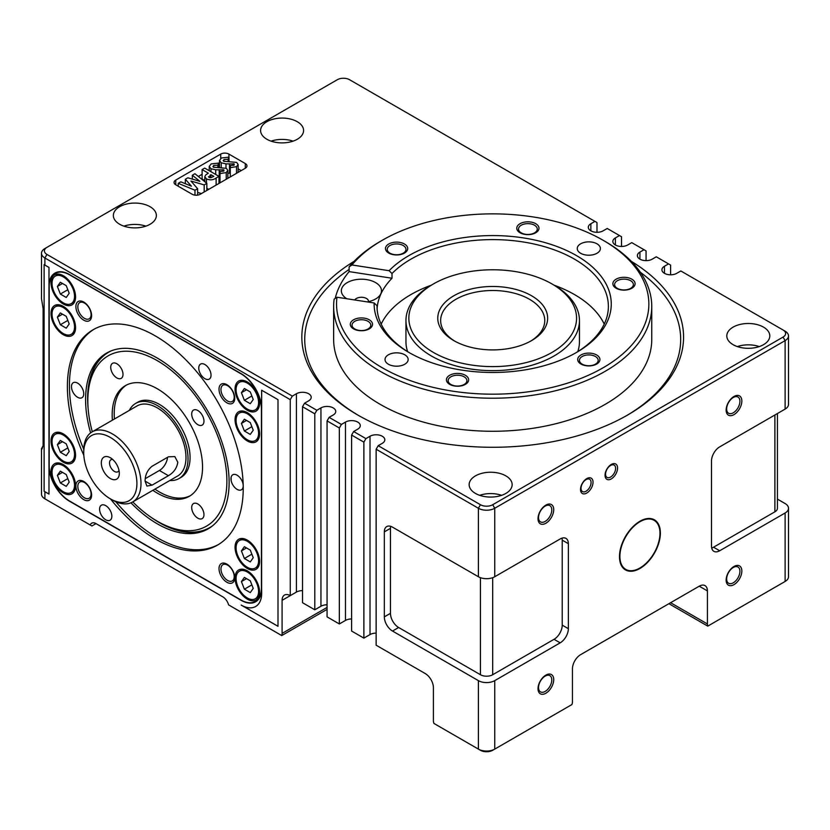 <?xml version="1.0" encoding="UTF-8"?>
<svg xmlns="http://www.w3.org/2000/svg" width="830" height="830" viewBox="0 0 830 830"><rect width="100%" height="100%" fill="white"/><g stroke="black" fill="none" stroke-linecap="round" stroke-linejoin="round"><path stroke-width="1.25" d="M110.317 457.735A12.72 7.346 -120 0 0 101.322 462.933A12.72 7.346 -120 0 0 110.317 478.516A12.72 7.346 -120 0 0 119.323 473.318A12.72 7.346 -120 0 0 110.317 457.735L110.317 457.735M112.683 459.467A6.941 4.005 -120 0 0 110.94 459.758A6.941 4.005 -120 0 0 109.882 465.319A6.941 4.005 -120 0 0 114.416 471.43A6.941 4.005 -120 0 0 117.881 471.772A6.941 4.005 -120 0 0 119.001 470.413M177.796 462.227L174.819 456.583L168.428 456.811L152.066 466.252C147.501 469.915 145.177 474.874 145.084 481.11L146.889 486.069L152.066 485.145L168.428 475.704C173.802 472.509 176.935 468.006 177.796 462.227M377.038 306.996L377.038 305.772L374.154 302.971L336.99 297.223L334.148 299.142A159.049 91.829 0 0 0 333.65 306.384A159.049 91.829 0 0 0 380.233 371.321A159.049 91.829 0 0 0 553.568 391.221A159.049 91.829 0 0 0 651.758 306.384A159.049 91.829 0 0 0 605.174 241.457A159.049 91.829 0 0 0 605.163 241.457L603.12 240.275A156.154 90.159 0 0 0 382.277 240.275A156.154 90.159 0 0 0 351.962 264.967L389.125 270.715L392.009 273.526A115.671 66.784 0 0 1 574.495 259.168A115.671 66.784 0 0 1 608.38 306.384A115.671 66.784 0 0 1 575.512 353.02M333.65 306.384L333.65 339.439A159.049 91.829 0 0 0 380.233 404.376A159.049 91.829 0 0 0 553.568 424.275A159.049 91.829 0 0 0 651.758 339.439L651.758 306.384M374.154 302.971A118.566 68.454 0 0 0 408.868 352.428A118.566 68.454 0 0 0 576.539 352.428A118.566 68.454 0 0 0 576.539 255.619A118.566 68.454 0 0 0 389.125 270.715M336.99 297.223A156.154 90.159 0 0 0 382.288 367.773A156.154 90.159 0 0 0 603.12 367.773A156.154 90.159 0 0 0 603.13 240.275A156.154 90.159 0 0 0 603.12 240.275M382.277 240.275L380.233 241.457A159.049 91.829 0 0 0 349.119 266.887L351.962 264.967M51.024 471.668A17.347 10.022 60 0 1 54.614 463.721A17.347 10.022 60 0 1 67.987 468.369A17.347 10.022 60 0 1 75.561 485.83A17.347 10.022 60 0 1 71.971 493.777A17.347 10.022 60 0 1 58.598 489.129A17.347 10.022 60 0 1 51.024 471.668M83.82 455.276A124.344 71.795 60 0 1 67.386 386.666A124.344 71.795 60 0 1 93.136 329.738A124.344 71.795 60 0 1 188.96 363.052A124.344 71.795 60 0 1 243.232 488.196A124.344 71.795 60 0 1 217.481 545.123A124.344 71.795 60 0 1 110.504 498.923M94.164 329.168A124.344 71.795 -120 0 0 69.43 385.483A124.344 71.795 -120 0 0 83.757 449.31M115.806 501.745A124.344 71.795 -120 0 0 218.498 544.511M235.056 389.021A17.347 10.022 60 0 1 238.646 381.084A17.347 10.022 60 0 1 252.019 385.732A17.347 10.022 60 0 1 259.593 403.193A17.347 10.022 60 0 1 256.003 411.141A17.347 10.022 60 0 1 242.63 406.493A17.347 10.022 60 0 1 235.056 389.021M235.056 577.919A17.347 10.022 60 0 1 238.646 569.971A17.347 10.022 60 0 1 252.019 574.63A17.347 10.022 60 0 1 259.593 592.091A17.347 10.022 60 0 1 256.003 600.028A17.347 10.022 60 0 1 242.63 595.38A17.347 10.022 60 0 1 235.056 577.919M51.024 313.47A17.347 10.022 60 0 1 54.614 305.523A17.347 10.022 60 0 1 67.987 310.171A17.347 10.022 60 0 1 75.561 327.632A17.347 10.022 60 0 1 71.971 335.579A17.347 10.022 60 0 1 58.598 330.931A17.347 10.022 60 0 1 51.024 313.47M51.024 282.771A17.347 10.022 60 0 1 54.614 274.834A17.347 10.022 60 0 1 67.987 279.482A17.347 10.022 60 0 1 75.561 296.943A17.347 10.022 60 0 1 71.971 304.89A17.347 10.022 60 0 1 58.598 300.232A17.347 10.022 60 0 1 51.024 282.771M74.534 485.249A15.905 9.182 60 0 1 71.245 492.522A15.905 9.182 60 0 1 58.992 488.268A15.905 9.182 60 0 1 52.041 472.26A15.905 9.182 60 0 1 55.34 464.976A15.905 9.182 60 0 1 67.593 469.24A15.905 9.182 60 0 1 74.534 485.249M90.605 432.907A101.499 58.598 60 0 1 85.583 399.531A101.499 58.598 60 0 1 106.603 353.072A101.499 58.598 60 0 1 184.82 380.264A101.499 58.598 60 0 1 229.122 482.406A101.499 58.598 60 0 1 208.102 528.876A101.499 58.598 60 0 1 130.964 502.814M209.119 528.264A101.499 58.598 60 0 1 150.904 517.183M88.125 408.443A101.499 58.598 60 0 1 87.627 398.358A101.499 58.598 60 0 1 107.63 352.501M237.1 475.206A8.674 5.011 -120 0 0 232.763 474.781A8.674 5.011 -120 0 0 231.435 481.732A8.674 5.011 -120 0 0 237.1 489.378A8.674 5.011 -120 0 0 241.437 489.804A8.674 5.011 -120 0 0 242.765 482.853A8.674 5.011 -120 0 0 237.1 475.206M77.605 383.128A8.674 5.011 -120 0 0 73.268 382.692A8.674 5.011 -120 0 0 71.94 389.644A8.674 5.011 -120 0 0 77.605 397.29A8.674 5.011 -120 0 0 81.942 397.726A8.674 5.011 -120 0 0 83.27 390.774A8.674 5.011 -120 0 0 77.605 383.128M258.576 402.602A15.905 9.182 60 0 1 255.277 409.885A15.905 9.182 60 0 1 243.024 405.621A15.905 9.182 60 0 1 236.083 389.612A15.905 9.182 60 0 1 239.372 382.339A15.905 9.182 60 0 1 251.625 386.593A15.905 9.182 60 0 1 258.576 402.602M236.083 578.51A15.905 9.182 -120 0 0 243.024 594.519A15.905 9.182 -120 0 0 255.277 598.772A15.905 9.182 -120 0 0 258.576 591.5A15.905 9.182 -120 0 0 251.625 575.491A15.905 9.182 -120 0 0 239.372 571.227A15.905 9.182 -120 0 0 236.083 578.51M52.041 314.062A15.905 9.182 -120 0 0 58.992 330.07A15.905 9.182 -120 0 0 71.245 334.324A15.905 9.182 -120 0 0 74.534 327.051A15.905 9.182 -120 0 0 67.593 311.043A15.905 9.182 -120 0 0 55.34 306.778A15.905 9.182 -120 0 0 52.041 314.062M52.041 283.362A15.905 9.182 -120 0 0 58.992 299.371A15.905 9.182 -120 0 0 71.245 303.635A15.905 9.182 -120 0 0 74.534 296.351A15.905 9.182 -120 0 0 67.593 280.343A15.905 9.182 -120 0 0 55.34 276.089A15.905 9.182 -120 0 0 52.041 283.362M132.8 501.901A98.324 56.762 -120 0 0 157.347 521.25A98.324 56.762 -120 0 0 226.881 481.11A98.324 56.762 -120 0 0 157.358 360.697A98.324 56.762 -120 0 0 87.824 400.838A98.324 56.762 -120 0 0 92.306 431.776M159.401 522.433L157.347 521.25A98.324 56.762 -120 0 0 157.358 521.25L159.401 522.433A101.208 58.432 60 0 0 212.501 525.857M302.535 590.618A8.674 5.011 0 0 0 296.403 592.091L296.403 393.752A8.674 5.011 180 0 1 308.667 393.752A8.674 5.011 180 0 1 311.209 397.29A8.674 5.011 180 0 1 308.667 400.828L304.579 403.193L316.853 410.279L314.809 413.817L302.535 406.731L304.579 403.193M197.841 504.007A8.674 5.011 -120 0 0 193.504 503.582A8.674 5.011 -120 0 0 192.166 510.533A8.674 5.011 -120 0 0 197.841 518.179A8.674 5.011 -120 0 0 202.178 518.605A8.674 5.011 -120 0 0 203.506 511.654A8.674 5.011 -120 0 0 197.841 504.007M197.841 410.518A8.674 5.011 -120 0 0 193.504 410.082A8.674 5.011 -120 0 0 192.166 417.034A8.674 5.011 -120 0 0 197.841 424.68A8.674 5.011 -120 0 0 202.178 425.116A8.674 5.011 -120 0 0 203.506 418.154A8.674 5.011 -120 0 0 197.841 410.518M116.864 363.768A8.674 5.011 -120 0 0 112.527 363.333A8.674 5.011 -120 0 0 111.199 370.284A8.674 5.011 -120 0 0 116.864 377.93A8.674 5.011 -120 0 0 121.201 378.366A8.674 5.011 -120 0 0 122.539 371.415A8.674 5.011 -120 0 0 116.864 363.768M112.382 420.188A63.91 36.894 60 0 1 112.164 414.886A63.91 36.894 60 0 1 125.403 385.628A63.91 36.894 60 0 1 174.642 402.747A63.91 36.894 60 0 1 202.541 467.062A63.91 36.894 60 0 1 189.302 496.319A63.91 36.894 60 0 1 152.865 490.312M190.309 495.697A63.91 36.894 60 0 1 154.919 489.129M114.426 419.005A63.91 36.894 60 0 1 114.208 413.703A63.91 36.894 60 0 1 126.44 385.068M454.902 341.213A52.051 30.056 180 0 1 440.647 320.556A52.051 30.056 180 0 1 472.778 292.793A52.051 30.056 180 0 1 529.509 299.298A52.051 30.056 180 0 1 544.76 320.556A52.051 30.056 180 0 1 530.505 341.213M783.064 329.998L785.107 331.18A11.568 6.682 180 0 1 788.5 335.901A11.568 6.682 180 0 1 785.107 340.622L494.753 508.261A11.568 6.682 180 0 1 478.391 508.261L376.146 449.238L378.19 445.689L480.435 504.723A8.674 5.011 0 0 0 492.698 504.723L783.064 337.084A8.674 5.011 0 0 0 783.064 329.998L680.828 270.974L676.74 273.329A8.674 5.011 180 0 1 664.467 273.329A8.674 5.011 180 0 1 661.925 269.792A8.674 5.011 180 0 1 664.467 266.243L668.555 263.888L656.291 256.802L652.204 259.168A8.674 5.011 180 0 1 639.93 259.168A8.674 5.011 180 0 1 637.388 255.619A8.674 5.011 180 0 1 639.93 252.081L644.018 249.716L631.755 242.64L627.656 244.995A8.674 5.011 180 0 1 615.393 244.995A8.674 5.011 180 0 1 612.851 241.457A8.674 5.011 180 0 1 615.393 237.909L619.481 235.554L607.218 228.468L603.12 230.833A8.674 5.011 180 0 1 590.856 230.833A8.674 5.011 180 0 1 588.314 227.285A8.674 5.011 180 0 1 590.856 223.747L594.944 221.382L349.565 79.722A8.674 5.011 0 0 0 337.302 79.722L46.937 247.361A8.674 5.011 0 0 0 46.937 254.437L292.316 396.107L290.261 399.655L44.893 257.985A11.568 6.682 180 0 1 41.5 253.264A11.568 6.682 180 0 1 44.893 248.544L46.937 247.361M376.146 633.124A8.674 5.011 0 0 0 370.014 634.587L370.014 436.248A8.674 5.011 180 0 1 382.288 436.248A8.674 5.011 180 0 1 384.819 439.786A8.674 5.011 180 0 1 382.288 443.334L378.19 445.689M351.609 618.952A8.674 5.011 0 0 0 345.477 620.415L345.477 422.086A8.674 5.011 180 0 1 357.74 422.086A8.674 5.011 180 0 1 360.282 425.624A8.674 5.011 180 0 1 357.74 429.162L353.653 431.527L365.926 438.614L363.882 442.151L351.609 435.065L353.653 431.527M327.072 604.79A8.674 5.011 0 0 0 320.94 606.253L320.94 407.914A8.674 5.011 180 0 1 333.204 407.914A8.674 5.011 180 0 1 335.745 411.452A8.674 5.011 180 0 1 333.204 415L329.116 417.355L341.389 424.441L339.346 427.99L327.072 420.903L329.116 417.355M631.257 261.294A190.859 110.193 180 0 1 627.667 415A190.859 110.193 180 0 1 357.74 415L357.74 415A190.859 110.193 180 0 1 354.151 261.294M349.119 269.408A187.964 108.523 0 0 0 358.778 415.591M763.507 327.124A21.497 12.409 0 0 0 740.08 324.437A21.497 12.409 0 0 0 726.81 335.901A21.497 12.409 0 0 0 733.108 344.678A21.497 12.409 0 0 0 756.535 347.365A21.497 12.409 0 0 0 769.804 335.901A21.497 12.409 0 0 0 763.507 327.124M759.284 346.577A21.497 12.409 0 0 0 737.331 346.577M505.864 475.87A21.497 12.409 0 0 0 482.427 473.183A21.497 12.409 0 0 0 469.158 484.647A21.497 12.409 0 0 0 475.455 493.425A21.497 12.409 0 0 0 498.882 496.122A21.497 12.409 0 0 0 512.152 484.647A21.497 12.409 0 0 0 505.864 475.87M501.631 495.323A21.497 12.409 0 0 0 479.678 495.323M297.285 121.709A21.497 12.409 0 0 0 273.858 119.012A21.497 12.409 0 0 0 260.589 130.486A21.497 12.409 0 0 0 266.887 139.264A21.497 12.409 0 0 0 290.313 141.951A21.497 12.409 0 0 0 303.583 130.486A21.497 12.409 0 0 0 297.285 121.709M293.063 141.152A21.497 12.409 0 0 0 271.109 141.152M150.064 206.712A21.497 12.409 0 0 0 126.637 204.014A21.497 12.409 0 0 0 113.357 215.478A21.497 12.409 0 0 0 119.655 224.256A21.497 12.409 0 0 0 143.092 226.953A21.497 12.409 0 0 0 156.362 215.478A21.497 12.409 0 0 0 150.064 206.712M145.831 226.154A21.497 12.409 0 0 0 123.888 226.154M639.93 568.477A28.915 16.693 120 0 0 658.823 542.986A28.915 16.693 120 0 0 654.393 519.819A28.915 16.693 120 0 0 639.93 521.25A28.915 16.693 120 0 0 621.037 546.731A28.915 16.693 120 0 0 625.467 569.909A28.915 16.693 120 0 0 639.93 568.477M129.324 410.404A43.378 25.045 60 0 1 135.663 403.411L137.707 402.228A43.378 25.045 60 0 1 171.136 413.848A43.378 25.045 60 0 1 190.07 457.496A43.378 25.045 60 0 1 181.085 477.354L179.041 478.537A43.378 25.045 60 0 1 169.808 480.529M135.663 403.411A43.378 25.045 60 0 1 169.092 415.031A43.378 25.045 60 0 1 188.026 458.679A43.378 25.045 60 0 1 179.041 478.537M639.93 521.728A28.345 16.361 120 0 0 621.421 546.7A28.345 16.361 120 0 0 625.758 569.401A28.345 16.361 120 0 0 639.93 568A28.345 16.361 120 0 0 658.439 543.028A28.345 16.361 120 0 0 654.102 520.317A28.345 16.361 120 0 0 639.93 521.728M335.175 298.447A159.049 91.829 180 0 1 349.119 271.607L392.009 278.247A115.671 66.784 0 0 0 377.1 308.75M392.009 278.247L392.009 273.526M604.23 324.094A115.671 66.784 0 0 0 574.495 294.577A115.671 66.784 0 0 0 554.274 285.271M431.133 285.271A115.671 66.784 0 0 0 381.167 324.094M377.038 305.772A115.671 66.784 0 0 0 377.028 306.384A115.671 66.784 0 0 0 409.896 353.02M596.988 243.813A11.568 6.682 0 0 0 584.382 242.37A11.568 6.682 0 0 0 577.244 248.533A11.568 6.682 0 0 0 580.627 253.264A11.568 6.682 0 0 0 593.232 254.706A11.568 6.682 0 0 0 600.38 248.533A11.568 6.682 0 0 0 596.988 243.813M404.781 354.794A11.568 6.682 0 0 0 392.175 353.341A11.568 6.682 0 0 0 385.027 359.514A11.568 6.682 0 0 0 388.419 364.235A11.568 6.682 0 0 0 401.025 365.677A11.568 6.682 0 0 0 408.163 359.514A11.568 6.682 0 0 0 404.781 354.794M258.576 560.8A15.905 9.182 60 0 1 255.277 568.083A15.905 9.182 60 0 1 243.024 563.819A15.905 9.182 60 0 1 236.083 547.81A15.905 9.182 60 0 1 239.372 540.538A15.905 9.182 60 0 1 251.625 544.791A15.905 9.182 60 0 1 258.576 560.8M235.056 547.219A17.347 10.022 60 0 1 238.646 539.282A17.347 10.022 60 0 1 252.019 543.93A17.347 10.022 60 0 1 259.593 561.391A17.347 10.022 60 0 1 256.003 569.339A17.347 10.022 60 0 1 242.63 564.691A17.347 10.022 60 0 1 235.056 547.219M51.024 440.969A17.347 10.022 60 0 1 54.614 433.032A17.347 10.022 60 0 1 67.987 437.68A17.347 10.022 60 0 1 75.561 455.141A17.347 10.022 60 0 1 71.971 463.088A17.347 10.022 60 0 1 58.598 458.43A17.347 10.022 60 0 1 51.024 440.969M52.041 441.56A15.905 9.182 -120 0 0 58.992 457.569A15.905 9.182 -120 0 0 71.245 461.833A15.905 9.182 -120 0 0 74.534 454.55A15.905 9.182 -120 0 0 67.593 438.541A15.905 9.182 -120 0 0 55.34 434.287A15.905 9.182 -120 0 0 52.041 441.56M258.576 433.302A15.905 9.182 60 0 1 255.277 440.574A15.905 9.182 60 0 1 243.024 436.321A15.905 9.182 60 0 1 236.083 420.312A15.905 9.182 60 0 1 239.372 413.029A15.905 9.182 60 0 1 251.625 417.293A15.905 9.182 60 0 1 258.576 433.302M235.056 419.721A17.347 10.022 60 0 1 238.646 411.773A17.347 10.022 60 0 1 252.019 416.432A17.347 10.022 60 0 1 259.593 433.893A17.347 10.022 60 0 1 256.003 441.83A17.347 10.022 60 0 1 242.63 437.182A17.347 10.022 60 0 1 235.056 419.721M554.046 285.136L552.002 283.953L554.046 285.136A86.756 50.091 180 0 1 579.454 320.556A86.756 50.091 180 0 1 525.898 366.829A86.756 50.091 180 0 1 431.361 355.966A86.756 50.091 180 0 1 405.953 320.556A86.756 50.091 180 0 1 431.361 285.136L433.405 283.953A83.861 48.42 180 0 1 552.002 283.953L552.002 283.953A83.861 48.42 180 0 1 552.002 352.428A83.861 48.42 180 0 1 433.405 352.428A83.861 48.42 180 0 1 433.405 283.953M577.763 351.64A86.756 50.091 0 0 0 579.454 341.804L579.454 320.556M453.854 340.622L453.854 340.622A54.946 31.727 180 0 1 453.854 295.76A54.946 31.727 180 0 1 531.553 295.76A54.946 31.727 180 0 1 531.553 340.622A54.946 31.727 180 0 1 453.854 340.622M354.742 299.962A7.107 4.109 180 0 1 356.392 298.478A7.107 4.109 180 0 1 364.142 297.586A7.107 4.109 180 0 1 368.53 301.383A7.107 4.109 180 0 1 368.52 301.632M346.805 298.738A20.065 11.589 180 0 1 347.231 282.605A20.065 11.589 180 0 1 375.606 282.605A20.065 11.589 180 0 1 375.606 298.987A20.065 11.589 180 0 1 367.202 301.892M450.898 376.81A9.379 5.416 0 0 0 448.148 380.638A9.379 5.416 0 0 0 450.898 384.466A9.379 5.416 0 0 0 464.157 384.466A9.379 5.416 0 0 0 466.906 380.638A9.379 5.416 0 0 0 464.157 376.81A9.379 5.416 0 0 0 450.898 376.81M449.673 384.352A11.112 6.412 180 0 1 449.673 375.285A11.112 6.412 180 0 1 465.381 375.285A11.112 6.412 180 0 1 465.381 384.352A11.112 6.412 180 0 1 449.673 384.352M354.794 321.324A9.379 5.416 0 0 0 352.045 325.153A9.379 5.416 0 0 0 354.794 328.981A9.379 5.416 0 0 0 368.053 328.981A9.379 5.416 0 0 0 370.792 325.153A9.379 5.416 0 0 0 368.053 321.324A9.379 5.416 0 0 0 354.794 321.324M353.559 328.867A11.112 6.412 180 0 1 353.559 319.799A11.112 6.412 180 0 1 369.277 319.799A11.112 6.412 180 0 1 369.277 328.867A11.112 6.412 180 0 1 353.559 328.867M389.965 245.524A9.379 5.416 0 0 0 387.226 249.353A9.379 5.416 0 0 0 389.965 253.181A9.379 5.416 0 0 0 403.224 253.181A9.379 5.416 0 0 0 405.974 249.353A9.379 5.416 0 0 0 403.224 245.524A9.379 5.416 0 0 0 389.965 245.524M388.741 253.077A11.112 6.412 180 0 1 388.741 243.999A11.112 6.412 180 0 1 404.449 243.999A11.112 6.412 180 0 1 404.449 253.077A11.112 6.412 180 0 1 388.741 253.077M521.25 225.221A9.379 5.416 0 0 0 518.501 229.049A9.379 5.416 0 0 0 521.25 232.877A9.379 5.416 0 0 0 534.51 232.877A9.379 5.416 0 0 0 537.259 229.049A9.379 5.416 0 0 0 534.51 225.221A9.379 5.416 0 0 0 521.25 225.221M520.026 232.763A11.112 6.412 180 0 1 520.026 223.695A11.112 6.412 180 0 1 535.734 223.695A11.112 6.412 180 0 1 535.734 232.763A11.112 6.412 180 0 1 520.026 232.763M617.354 280.706A9.379 5.416 0 0 0 614.615 284.534A9.379 5.416 0 0 0 617.354 288.363A9.379 5.416 0 0 0 630.613 288.363A9.379 5.416 0 0 0 633.363 284.534A9.379 5.416 0 0 0 630.613 280.706A9.379 5.416 0 0 0 617.354 280.706M616.13 288.249A11.112 6.412 180 0 1 616.13 279.181A11.112 6.412 180 0 1 631.848 279.181A11.112 6.412 180 0 1 631.848 288.249A11.112 6.412 180 0 1 616.13 288.249M582.183 356.506A9.379 5.416 0 0 0 579.433 360.334A9.379 5.416 0 0 0 582.183 364.152A9.379 5.416 0 0 0 595.442 364.152A9.379 5.416 0 0 0 598.181 360.334A9.379 5.416 0 0 0 595.442 356.506A9.379 5.416 0 0 0 582.183 356.506M580.959 364.048A11.112 6.412 180 0 1 580.959 354.981A11.112 6.412 180 0 1 596.666 354.981A11.112 6.412 180 0 1 596.666 364.048A11.112 6.412 180 0 1 580.959 364.048M545.165 506.103A9.379 5.416 120 0 0 539.033 514.361A9.379 5.416 120 0 0 540.475 521.873A9.379 5.416 120 0 0 545.165 521.416A9.379 5.416 120 0 0 551.286 513.148A9.379 5.416 120 0 0 549.844 505.636A9.379 5.416 120 0 0 545.165 506.103M545.87 505.096A11.112 6.412 -60 0 1 553.724 509.63A11.112 6.412 -60 0 1 545.87 523.242A11.112 6.412 -60 0 1 538.016 518.698A11.112 6.412 -60 0 1 545.87 505.096M545.165 676.108A9.379 5.416 120 0 0 539.033 684.366A9.379 5.416 120 0 0 540.475 691.878A9.379 5.416 120 0 0 545.165 691.411A9.379 5.416 120 0 0 551.286 683.152A9.379 5.416 120 0 0 549.844 675.641A9.379 5.416 120 0 0 545.165 676.108M545.87 675.101A11.112 6.412 -60 0 1 553.724 679.635A11.112 6.412 -60 0 1 545.87 693.237A11.112 6.412 -60 0 1 538.016 688.703A11.112 6.412 -60 0 1 545.87 675.101M733.284 567.492A9.379 5.416 120 0 0 727.163 575.761A9.379 5.416 120 0 0 728.595 583.272A9.379 5.416 120 0 0 733.284 582.805A9.379 5.416 120 0 0 739.405 574.547A9.379 5.416 120 0 0 737.974 567.025A9.379 5.416 120 0 0 733.284 567.492M733.99 566.485A11.112 6.412 -60 0 1 741.844 571.019A11.112 6.412 -60 0 1 733.99 584.631A11.112 6.412 -60 0 1 726.136 580.097A11.112 6.412 -60 0 1 733.99 566.485M733.284 397.487A9.379 5.416 120 0 0 727.163 405.756A9.379 5.416 120 0 0 728.595 413.267A9.379 5.416 120 0 0 733.284 412.801A9.379 5.416 120 0 0 739.405 404.542A9.379 5.416 120 0 0 737.974 397.031A9.379 5.416 120 0 0 733.284 397.487M733.99 396.481A11.112 6.412 -60 0 1 741.844 401.014A11.112 6.412 -60 0 1 733.99 414.627A11.112 6.412 -60 0 1 726.136 410.093A11.112 6.412 -60 0 1 733.99 396.481M610.59 465.454A7.107 4.109 120 0 0 605.952 471.72A7.107 4.109 120 0 0 607.041 477.416A7.107 4.109 120 0 0 610.59 477.063A7.107 4.109 120 0 0 615.238 470.797A7.107 4.109 120 0 0 614.148 465.101A7.107 4.109 120 0 0 610.59 465.454M611.305 464.447A8.85 5.105 -60 0 1 617.562 468.058A8.85 5.105 -60 0 1 611.305 478.889A8.85 5.105 -60 0 1 605.049 475.279A8.85 5.105 -60 0 1 611.305 464.447M586.053 479.615A7.107 4.109 120 0 0 581.415 485.882A7.107 4.109 120 0 0 582.504 491.578A7.107 4.109 120 0 0 586.053 491.225A7.107 4.109 120 0 0 590.701 484.959A7.107 4.109 120 0 0 589.611 479.263A7.107 4.109 120 0 0 586.053 479.615M586.769 478.609A8.85 5.105 -60 0 1 593.025 482.22A8.85 5.105 -60 0 1 586.769 493.051A8.85 5.105 -60 0 1 580.512 489.441A8.85 5.105 -60 0 1 586.769 478.609M234.216 397.165A9.379 5.416 -120 0 0 230.118 387.735A9.379 5.416 -120 0 0 222.897 385.224A9.379 5.416 -120 0 0 220.956 389.509A9.379 5.416 -120 0 0 225.044 398.95A9.379 5.416 -120 0 0 232.276 401.461A9.379 5.416 -120 0 0 234.216 397.165M234.734 398.286A11.112 6.412 60 0 1 226.881 402.82A11.112 6.412 60 0 1 219.016 389.208A11.112 6.412 60 0 1 226.881 384.674A11.112 6.412 60 0 1 234.734 398.286M91.082 314.529A9.379 5.416 -120 0 0 86.984 305.098A9.379 5.416 -120 0 0 79.763 302.577A9.379 5.416 -120 0 0 77.823 306.872A9.379 5.416 -120 0 0 81.911 316.303A9.379 5.416 -120 0 0 89.132 318.824A9.379 5.416 -120 0 0 91.082 314.529M91.601 315.649A11.112 6.412 60 0 1 83.737 320.183A11.112 6.412 60 0 1 75.883 306.571A11.112 6.412 60 0 1 83.737 302.037A11.112 6.412 60 0 1 91.601 315.649M91.082 493.975A9.379 5.416 -120 0 0 86.984 484.544A9.379 5.416 -120 0 0 79.763 482.033A9.379 5.416 -120 0 0 77.823 486.318A9.379 5.416 -120 0 0 81.911 495.759A9.379 5.416 -120 0 0 89.132 498.27A9.379 5.416 -120 0 0 91.082 493.975M91.601 495.095A11.112 6.412 60 0 1 83.737 499.629A11.112 6.412 60 0 1 75.883 486.017A11.112 6.412 60 0 1 83.737 481.483A11.112 6.412 60 0 1 91.601 495.095M234.216 576.611A9.379 5.416 -120 0 0 230.118 567.181A9.379 5.416 -120 0 0 222.897 564.67A9.379 5.416 -120 0 0 220.956 568.965A9.379 5.416 -120 0 0 225.044 578.396A9.379 5.416 -120 0 0 232.276 580.907A9.379 5.416 -120 0 0 234.216 576.611M234.734 577.732A11.112 6.412 60 0 1 226.881 582.266A11.112 6.412 60 0 1 219.016 568.664A11.112 6.412 60 0 1 226.881 564.13A11.112 6.412 60 0 1 234.734 577.732M211.028 375.15A8.674 5.011 60 0 1 209.233 379.123A8.674 5.011 60 0 1 202.551 376.799A8.674 5.011 60 0 1 198.764 368.064A8.674 5.011 60 0 1 200.559 364.09A8.674 5.011 60 0 1 207.241 366.414A8.674 5.011 60 0 1 211.028 375.15M111.853 516.239A8.674 5.011 60 0 1 110.058 520.213A8.674 5.011 60 0 1 103.377 517.889A8.674 5.011 60 0 1 99.59 509.153A8.674 5.011 60 0 1 101.385 505.19A8.674 5.011 60 0 1 108.066 507.514A8.674 5.011 60 0 1 111.853 516.239M83.737 452.775L83.737 450.42A40.483 23.375 60 0 1 92.12 431.88L137.106 405.912A40.483 23.375 60 0 1 168.303 416.753A40.483 23.375 60 0 1 185.982 457.496A40.483 23.375 60 0 1 177.599 476.036L132.613 502.005A40.483 23.375 60 0 1 112.372 500.002L110.317 498.82A37.589 21.705 -120 0 0 136.909 483.475A37.589 21.705 -120 0 0 110.317 437.431A37.589 21.705 -120 0 0 83.737 452.775A37.589 21.705 -120 0 0 110.317 498.82L112.372 500.002M92.12 431.88A40.483 23.375 60 0 1 112.372 433.893A40.483 23.375 60 0 1 140.996 483.475A40.483 23.375 60 0 1 132.613 502.005M349.119 271.607L349.119 266.887M405.953 320.556L405.953 341.804A86.756 50.091 0 0 0 407.634 351.64M244.373 419.202L241.426 423.393L244.373 431.009L250.276 434.412L253.233 430.21L250.276 422.605L244.373 419.202M246.531 420.447L241.426 423.393M251.853 426.682L244.373 431.009M49.178 286.672L49.178 465.651A28.915 16.693 -120 0 0 69.627 501.061L240.991 599.997A28.915 16.693 -120 0 0 255.443 601.428A28.915 16.693 -120 0 0 261.429 588.19L261.429 409.211A28.915 16.693 -120 0 0 240.991 373.801L69.627 274.865A28.915 16.693 -120 0 0 55.174 273.433A28.915 16.693 -120 0 0 49.178 286.672M66.244 455.66L69.191 451.468L66.244 443.853L60.341 440.45L57.384 444.652L60.341 452.257L66.244 455.66M67.821 447.93L60.341 452.257M62.499 441.695L57.384 444.652M241.426 550.902L244.373 558.507L250.276 561.91L253.233 557.718L250.276 550.114L244.373 546.7L241.426 550.902L246.531 547.945M251.853 554.181L244.373 558.507M210.913 174.663L209.046 177.402L210.934 177.713L213.85 176.354L210.913 174.663L210.913 177.713M208.454 176.624L209.046 177.402M236.519 166.664L230.284 167.629L230.45 165.502L233.977 165.16L234.195 163.946L225.988 163.863L221.226 162.815L219.494 160.512L221.444 157.98L229.007 157.14L228.105 159.225L223.924 159.526L223.644 161.248L236.643 162.4L238.127 164.475L236.519 166.664L236.519 173.325M223.166 160.532L223.644 161.248M233.977 165.16L234.195 163.946L234.195 165.014M226.237 172.588L220.012 173.563L220.168 171.437L223.695 171.094L223.924 169.88L215.707 169.797L210.945 168.749L209.222 166.446L211.173 163.915L218.726 163.074L217.823 165.16L213.642 165.45L213.372 167.183L226.362 168.324L227.845 170.409L226.237 172.588L226.237 179.249M212.885 166.467L213.372 167.183M223.695 171.094L223.924 169.88L223.924 170.949M204.668 168.096L218.985 176.354L216.122 178.014C213.196 180.11 209.98 180.39 206.483 178.886L204.813 176.707L205.643 174.985L208.34 173.179L202.105 169.579L204.668 168.096M194.946 173.709L206.846 183.368L204.18 184.903L190.931 181.033L197.623 188.69L194.977 190.215L178.243 183.347L180.847 181.853L191.419 186.19L185.349 179.249L187.86 177.796L199.854 181.314L192.342 175.213L194.946 173.709M223.924 159.526L223.924 161.383M228.105 159.225L228.105 161.57M229.007 157.14L229.007 161.528M221.226 162.815L221.226 167.411M225.988 163.863L225.988 168.137M230.284 173.159L227.845 173.263M230.284 167.629L230.284 176.915M213.642 165.45L213.642 167.318M217.823 165.16L217.823 167.504M218.726 163.074L218.726 167.463M210.945 168.749L210.945 171.717M215.707 169.797L215.707 174.466M220.012 179.093L218.985 179.135M220.012 173.563L220.012 182.849M202.105 169.579L202.105 179.021L204.813 180.587M206.483 178.886L206.483 183.077M208.953 189.24L206.846 188.524M218.985 176.354L218.985 183.44M192.342 175.213L192.342 179.114M185.349 179.249L185.349 183.7M178.243 183.347L178.243 186.221M194.977 190.215L194.977 195.133M197.623 188.69L197.623 195.112M201.462 193.556L197.623 192.436M204.18 184.903L204.18 191.989M206.846 183.368L206.846 190.454M494.753 680.631L560.177 642.845L554.046 639.308L492.698 674.728A8.674 5.011 180 0 1 480.435 674.728L398.639 627.501L392.507 631.049L478.391 680.631A11.568 6.682 0 0 0 494.753 680.631L494.753 749.106L492.698 750.279A8.674 5.011 180 0 1 480.435 750.279L478.391 749.106A11.568 6.682 0 0 0 494.753 749.106L571.901 704.556A5.779 3.341 120 0 0 572.451 701.879L572.451 668.824A11.568 6.682 -60 0 1 580.627 654.652L699.234 586.188A11.568 6.682 -60 0 1 705.012 585.607A11.568 6.682 -60 0 1 707.409 590.908L707.409 623.963A5.779 3.341 120 0 0 707.959 626.007L785.107 581.457A11.568 6.682 0 0 0 788.5 576.736L788.5 508.261A11.568 6.682 0 0 0 785.107 503.54L777.43 499.11M554.046 639.308A11.568 6.682 120 0 0 562.232 625.146L562.232 540.143A11.568 6.682 120 0 0 562.014 538.141M390.671 526.334A11.568 6.682 -120 0 0 390.463 528.337L384.332 531.874A11.568 6.682 60 0 1 386.728 526.583A11.568 6.682 60 0 1 392.507 527.154L478.391 576.736L478.391 508.261L480.435 504.723M392.507 631.049A11.568 6.682 60 0 1 384.332 616.877L390.463 613.339L390.463 528.337M390.463 613.339A11.568 6.682 -120 0 0 398.639 627.501M777.43 413.537L777.43 508.261A8.674 5.011 180 0 1 774.888 511.809L713.541 547.219L719.683 550.767A11.568 6.682 -60 0 1 713.893 551.338A11.568 6.682 -60 0 1 711.497 546.047L711.497 461.044A11.568 6.682 -60 0 1 719.683 446.872L785.107 409.097L785.107 340.622L783.064 337.084M711.704 548.039A11.568 6.682 120 0 0 713.541 547.219M219.494 164.257L218.726 164.703M202.105 174.3L198.349 176.468M241.188 170.617L238.127 168.853M626.629 415.591A187.964 108.523 0 0 0 640.407 272.323M384.332 616.877L384.332 531.874M376.146 449.238L376.146 645.211L425.219 673.545A11.568 6.682 60 0 1 433.405 687.707L433.405 720.772A5.779 3.341 -120 0 0 433.955 723.449L478.391 749.106L478.391 680.631M562.232 625.146L568.363 628.684A11.568 6.682 -60 0 1 560.177 642.845M568.363 628.684L568.363 543.681L562.232 540.143M492.698 504.723L494.753 508.261L494.753 576.736L560.177 538.961A11.568 6.682 -60 0 1 565.967 538.39A11.568 6.682 -60 0 1 568.363 543.681M494.753 576.736A11.568 6.682 180 0 1 478.391 576.736M709.453 625.146L707.762 626.121L668.907 603.69M719.683 550.767L785.107 512.992A11.568 6.682 0 0 0 788.5 508.261M788.5 335.901L788.5 404.376A11.568 6.682 180 0 1 785.107 409.097M594.944 221.382L596.988 222.565L596.988 232.296M668.555 263.888L670.599 265.071L670.599 274.803M619.481 235.554L621.525 236.737L621.525 246.469M644.018 249.716L646.062 250.899L646.062 260.63M220.739 154.09L175.753 180.069A5.779 3.341 0 0 0 174.061 182.424A5.779 3.341 0 0 0 175.753 184.789L192.114 194.23A5.779 3.341 0 0 0 200.289 194.23L245.275 168.262A5.779 3.341 0 0 0 246.977 165.896A5.779 3.341 0 0 0 245.275 163.541L228.924 154.09A5.779 3.341 0 0 0 220.739 154.09L220.739 158.447M314.809 413.817L314.809 609.791L302.535 602.715L302.535 406.731M320.94 606.253L314.809 609.791M320.94 407.914L316.853 410.279M339.346 427.99L339.346 623.963L327.072 616.877L327.072 420.903M345.477 620.415L339.346 623.963M345.477 422.086L341.389 424.441M363.882 442.151L363.882 638.125L351.609 631.049L351.609 435.065M370.014 634.587L363.882 638.125M370.014 436.248L365.926 438.614M296.403 393.752L292.316 396.107M46.916 499.992A8.674 5.011 180 0 0 46.937 500.002L91.922 525.971L96.01 523.616L222.782 596.812A8.674 5.011 60 0 1 228.572 604.873L281.536 635.448A5.779 3.341 -120 0 0 282.086 633.404L327.072 607.436M41.5 253.264L41.5 298.686L43.108 308.594L43.108 445.544L41.998 449.103L41.5 448.667L41.5 494.099A11.568 6.682 0 0 0 44.893 498.82L44.893 491.734A11.568 6.682 180 0 1 44.115 491.246L48.98 494.047M41.5 448.667L43.098 445.835M57.384 286.454L60.341 294.059L66.244 297.462L69.191 293.27L66.244 285.655L60.341 282.252L57.384 286.454L62.499 283.497M67.821 289.732L60.341 294.059M57.384 317.143L60.341 324.748L66.244 328.161L69.191 323.959L66.244 316.355L60.341 312.952L57.384 317.143L62.499 314.197M67.821 320.432L60.341 324.748M253.233 588.408L250.276 580.803L244.373 577.4L241.426 581.591L244.373 589.207L250.276 592.61L253.233 588.408M246.531 578.645L241.426 581.591M251.853 584.88L244.373 589.207M250.276 403.712L253.233 399.521L250.276 391.916L244.373 388.502L241.426 392.704L244.373 400.309L250.276 403.712M246.531 389.747L241.426 392.704M251.853 395.983L244.373 400.309M290.261 399.655L290.261 595.629L296.403 592.091M296.435 592.06L282.086 600.349A11.568 6.682 60 0 1 284.483 595.058A11.568 6.682 60 0 1 290.261 595.629M282.086 600.349L282.086 633.404M280.042 634.587L281.733 635.562L327.072 609.386M90.221 524.996A8.674 5.011 60 0 1 91.674 523.18A8.674 5.011 60 0 1 96.01 523.616M44.115 491.246L44.115 264.573A11.568 6.682 0 0 0 44.893 265.071L48.98 267.426L48.98 465.765A28.915 16.693 -120 0 0 69.43 501.185L241.188 600.349A28.915 16.693 -120 0 0 255.65 601.781A28.915 16.693 -120 0 0 261.637 588.543L261.678 593.242A28.915 16.693 60 0 1 255.65 606.502A28.915 16.693 60 0 1 241.188 605.07L277.998 626.318L277.998 399.655L261.637 390.204L261.637 593.263A28.915 16.693 -120 0 1 255.692 606.481A28.915 16.693 -120 0 0 255.692 606.481L255.65 606.502M44.893 491.734L48.98 494.099L48.98 465.765M242.485 605.776L277.998 626.277M87.824 400.838L87.824 398.473A101.208 58.432 60 0 1 111.417 350.768M57.384 475.341L60.341 482.946L66.244 486.359L69.191 482.157L66.244 474.553L60.341 471.15L57.384 475.341L62.499 472.395M67.821 478.63L60.341 482.946M261.678 390.235L261.678 409.076A28.915 16.693 -120 0 0 241.188 373.676L69.43 274.512A28.915 16.693 -120 0 0 54.967 273.08A28.915 16.693 -120 0 0 48.98 286.319M231.093 477.385A101.499 58.598 60 0 1 231.165 480.674M145.26 478.651L159.401 470.486A11.568 6.682 120 0 0 167.536 457.33M210 175.192L210 177.734M229.485 163.749L229.485 173.19M233.272 163.697L233.272 165.429M219.203 169.683L219.203 179.124M223 169.621L223 171.364M216.122 178.014L216.122 185.1M492.698 577.68L492.698 674.728M480.435 674.728L480.435 577.68M774.888 511.809L774.888 415M670.599 602.715L707.409 623.963M707.409 590.908L699.234 586.188M785.107 581.457L785.107 512.992M590.856 223.747L590.856 230.833M175.753 184.789L175.753 180.069M245.275 168.262L245.275 163.541M228.924 157.119L228.924 154.09M615.393 237.909L615.393 244.995M664.467 266.243L664.467 273.329M639.93 252.081L639.93 259.168M44.893 265.071L44.893 257.985L46.937 254.437M159.401 470.486L168.428 475.704M145.084 481.11L152.066 485.145M603.13 240.275L605.174 241.457M74.71 490.52L71.245 492.522M258.742 407.883L255.277 409.885M258.742 596.77L255.277 598.772M74.71 332.322L71.245 334.324M74.71 301.632L71.245 303.635M625.758 569.401L622.884 567.741M258.742 566.081L255.277 568.083M74.71 459.83L71.245 461.833M258.742 438.572L255.277 440.574M242.837 411.026L239.372 413.029M58.806 432.285L55.34 434.287M242.837 538.535L239.372 540.538M654.102 520.317L651.218 518.657M238.127 172.391L238.127 164.475M219.494 167.442L219.494 160.512M227.845 178.326L227.845 170.409M209.222 170.721L209.222 166.446M204.813 181.718L204.813 176.707M46.937 500.002L44.893 498.82M58.806 274.087L55.34 276.089M58.806 304.776L55.34 306.778M242.837 569.224L239.372 571.227M242.837 380.337L239.372 382.339M58.806 462.974L55.34 464.976M57.592 272.033L55.174 273.433M257.871 600.028L255.443 601.428"/></g></svg>
